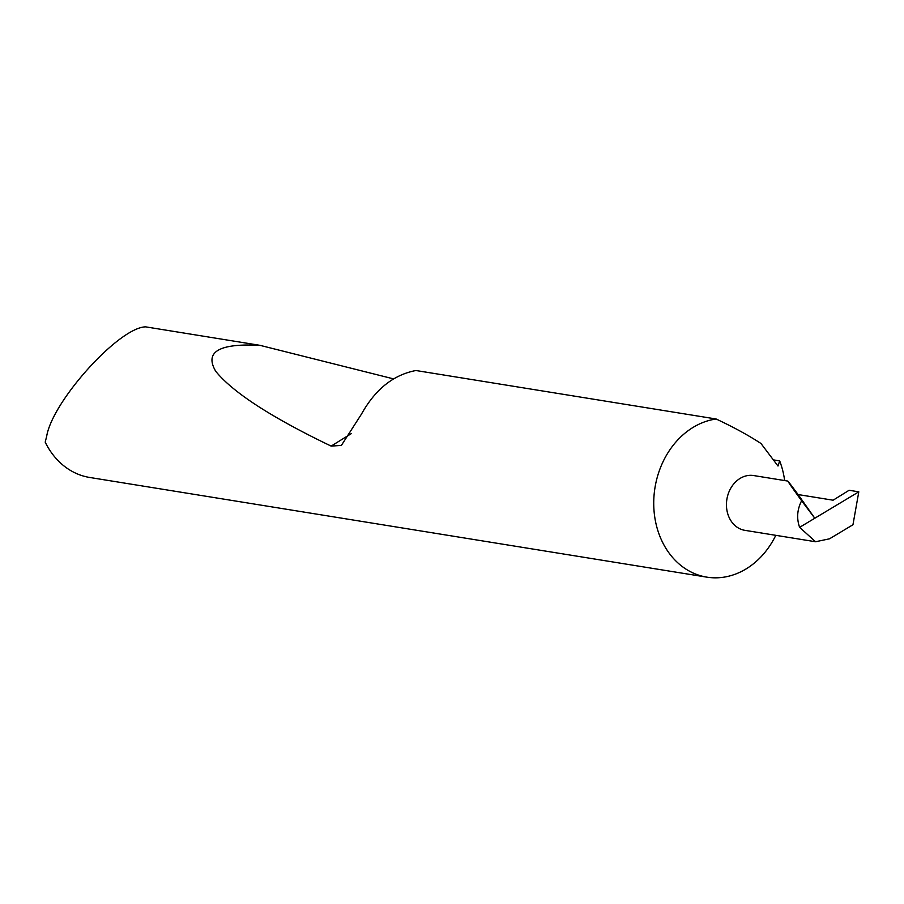 <?xml version="1.0" encoding="UTF-8"?>
<svg xmlns="http://www.w3.org/2000/svg" width="904" height="904" viewBox="0 0 904 904"><rect width="100%" height="100%" fill="white"/><g stroke="black" fill="none" stroke-linecap="round" stroke-linejoin="round"><path stroke-width="1.36" d="M858.8 491.832L849.105 490.273L833.092 500.206L798.108 494.556L787.768 481.064L753.71 475.56A27.741 22.69 99.2 0 0 731.404 487.166A27.741 22.69 99.2 0 0 728.454 515.856A27.741 22.69 99.2 0 0 744.862 530.332L815.566 541.745L829.533 538.807L852.958 524.749L858.8 491.832L799.611 527.348C796.481 518.399 797.147 509.54 801.622 500.759C785.892 479.109 783.237 474.442 798.108 494.556L814.798 518.241L801.622 500.759M777.994 466.023L760.976 443.491L777.994 466.023L779.677 460.904L773.711 459.933M351.306 433.615L331.158 446.101L341.384 445.412L361.532 414.009C375.318 389.296 393.455 374.798 415.93 370.516L716.149 419.004C733.539 427.163 748.478 435.321 760.976 443.491M716.149 419.004A80.015 65.461 99.2 0 0 659.536 535.405A80.015 65.461 99.2 0 0 706.849 577.147A80.015 65.461 99.2 0 0 775.801 535.326M331.158 446.101C271.426 417.411 232.949 392.483 215.74 371.307C204.27 351.882 219.005 343.226 259.945 345.328L145.612 326.852C118.966 327.384 52.319 401.184 46.658 436.406L45.2 442.135A80.015 65.461 99.2 0 0 89.722 477.47L706.849 577.147M784.649 480.555A80.015 65.461 99.2 0 0 779.677 460.904M259.945 345.328L393.522 378.878M799.611 527.348L815.566 541.745"/></g></svg>
